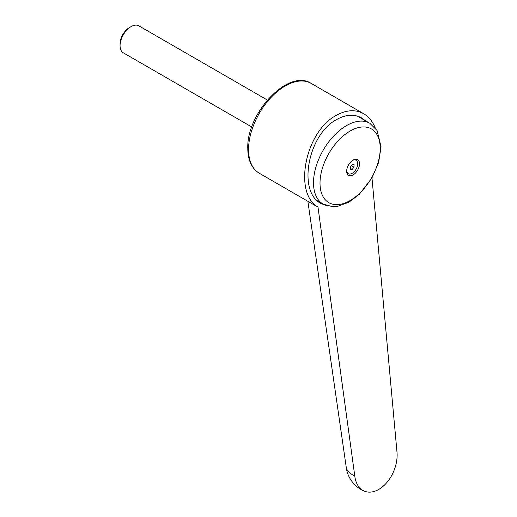<?xml version="1.0" encoding="UTF-8"?>
<svg xmlns="http://www.w3.org/2000/svg" width="517" height="517" viewBox="0 0 517 517"><rect width="100%" height="100%" fill="white"/><g stroke="black" fill="none" stroke-linecap="round" stroke-linejoin="round"><path stroke-width="0.78" d="M346.196 466.974A29.831 14.657 -6.5 0 0 346.228 467.187A29.831 14.657 -6.5 0 0 354.746 475.776L317.987 207.097L311.706 203.517M317.987 207.097C293.061 193.035 305.321 131.454 336.244 115.42C346.325 109.817 355.476 109.249 363.69 113.727C368.744 116.693 372.583 121.398 375.213 127.841M326.886 205.792L321.109 203.549C297.288 191.93 307.97 134.375 336.703 119.505C345.879 114.399 354.21 113.882 361.68 117.96L365.441 120.726M320.017 183.167A42.562 24.577 120 0 0 350.112 200.544A42.562 24.577 120 0 0 380.215 148.411A42.562 24.577 120 0 0 350.112 131.034A42.562 24.577 120 0 0 320.017 183.167M353.092 160.096A9.08 5.241 120 0 0 353.072 160.108A9.08 5.241 120 0 0 346.674 171.185A9.08 5.241 120 0 0 353.092 174.92A9.08 5.241 120 0 0 359.515 163.805A9.08 5.241 120 0 0 353.092 160.096M352.594 160.406A7.774 4.491 -60 0 1 357.674 164.051A7.774 4.491 -60 0 1 352.18 173.331A7.774 4.491 -60 0 1 346.694 170.629M251.785 126.988L123.298 52.805A15.562 8.983 -60 0 1 120.073 45.683A15.562 8.983 -60 0 1 131.079 26.619L131.079 26.619A15.562 8.983 -60 0 1 138.86 25.85L267.347 100.033M129.34 27.621L131.079 26.619L129.34 27.621A13.106 7.568 -60 0 0 120.073 43.674L120.073 45.683M350.345 169.259L350.345 166.817L352.18 164.535L354.009 164.697L354.009 167.14L352.18 169.427L350.345 169.259M351.327 165.595L354.009 167.14M350.345 168.368L352.18 169.427M359.341 116.803A47.209 27.252 -60 0 1 360.672 117.973M371.981 177.913L396.927 451.425A29.831 19.452 -67.5 0 1 387.349 481.928A29.831 19.452 -67.5 0 1 364.401 491.15A29.831 19.452 -67.5 0 1 354.746 475.776M311.169 83.405A51.874 29.947 120 0 0 285.235 85.971A51.874 29.947 120 0 0 248.554 149.51A51.874 29.947 120 0 0 259.295 173.253C251.689 168.458 247.856 160.192 247.792 148.45C246.402 113.43 288.228 68.244 311.169 83.405L363.69 113.727M313.509 182.772A46.685 26.955 120 0 0 323.183 204.15L333.058 206.787L337.278 206.477L348.923 202.205L359.263 194.373L371.839 178.158L378.651 162.37L381.055 146.776L377.08 130.504L369.868 123.285A46.685 26.955 120 0 0 346.526 125.592A46.685 26.955 120 0 0 313.509 182.772M346.228 467.187L307.867 201.294M317.354 200.783L323.183 204.15M357.48 116.131L369.868 123.285M259.295 173.253L311.861 203.601M346.209 467.084A29.831 29.831 0 0 0 364.401 491.15"/></g></svg>
